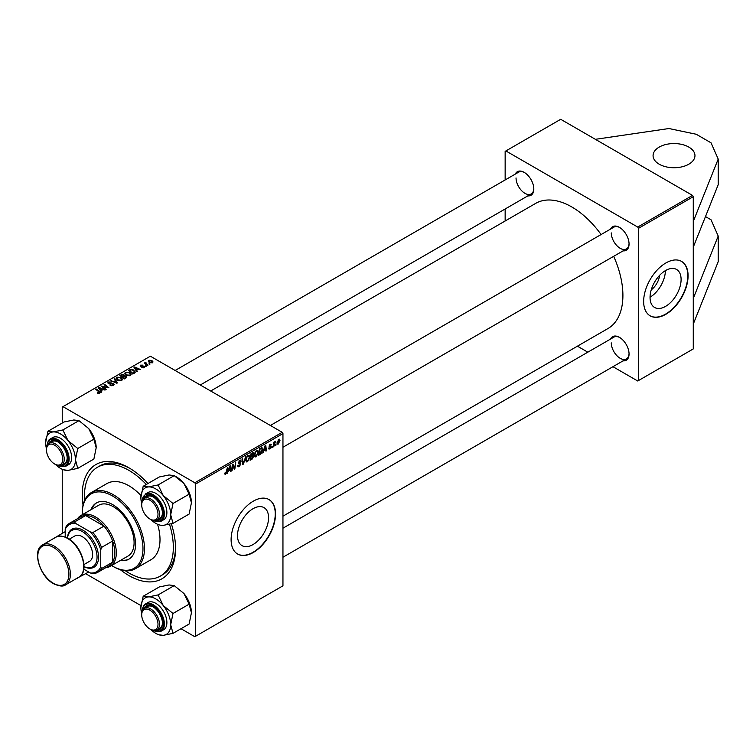 <?xml version="1.0" encoding="UTF-8"?>
<svg xmlns="http://www.w3.org/2000/svg" width="756" height="756" viewBox="0 0 756 756"><rect width="100%" height="100%" fill="white"/><g stroke="black" fill="none" stroke-linecap="round" stroke-linejoin="round"><path stroke-width="1.13" d="M659.204 147.089A20.951 12.096 180 0 1 682.035 144.472A20.951 12.096 180 0 1 694.962 155.641A20.951 12.096 180 0 1 688.829 164.194A20.951 12.096 180 0 1 665.998 166.821A20.951 12.096 180 0 1 653.071 155.641A20.951 12.096 180 0 1 659.204 147.089M681.099 279.493A21.952 12.672 120 0 0 676.544 269.448A21.952 12.672 120 0 0 659.629 275.326A21.952 12.672 120 0 0 650.047 297.42A21.952 12.672 120 0 0 654.592 307.475A21.952 12.672 120 0 0 671.508 301.587A21.952 12.672 120 0 0 681.099 279.493M688.083 275.798A31.421 18.144 120 0 0 681.581 261.415A31.421 18.144 120 0 0 657.361 269.835A31.421 18.144 120 0 0 643.649 301.455A31.421 18.144 120 0 0 650.16 315.847A31.421 18.144 120 0 0 674.371 307.427A31.421 18.144 120 0 0 688.083 275.798M650.009 315.753A31.421 18.144 120 0 0 674.172 307.153A31.421 18.144 120 0 0 687.79 275.628A31.421 18.144 120 0 0 681.43 261.33M268.56 517.671A21.952 12.672 120 0 0 264.005 507.626A21.952 12.672 120 0 0 247.089 513.504A21.952 12.672 120 0 0 237.507 535.598A21.952 12.672 120 0 0 242.052 545.652A21.952 12.672 120 0 0 258.968 539.765A21.952 12.672 120 0 0 268.56 517.671M275.543 513.976A31.421 18.144 120 0 0 269.041 499.593A31.421 18.144 120 0 0 244.821 508.013A31.421 18.144 120 0 0 231.109 539.633A31.421 18.144 120 0 0 237.62 554.025A31.421 18.144 120 0 0 261.831 545.605A31.421 18.144 120 0 0 275.543 513.976M237.469 553.931A31.421 18.144 120 0 0 261.633 545.331A31.421 18.144 120 0 0 275.25 513.806A31.421 18.144 120 0 0 268.89 499.508M83.037 505.093A65.989 38.102 60 0 1 82.243 494.736A65.989 38.102 60 0 1 128.898 467.794A65.989 38.102 60 0 1 147.968 483.519M171.347 523.795A65.989 38.102 60 0 1 175.562 548.62A65.989 38.102 60 0 1 120.327 569.693M130.023 468.465A62.842 36.288 -120 0 0 99.697 465.97L97.477 467.246A62.842 36.288 -120 0 0 84.606 500.311M282.952 516.187L607.937 328.558A72.274 41.731 -120 0 0 622.906 295.473A72.274 41.731 -120 0 0 613.674 256.303M515.28 174.107A13.617 7.862 60 0 1 524.182 172.359A13.617 7.862 60 0 1 533.812 189.038A13.617 7.862 60 0 1 527.849 195.88M524.56 172.585A12.569 7.258 -120 0 0 518.635 172.17L175.137 370.487M610.527 229.096A13.617 7.862 60 0 1 619.429 227.358A13.617 7.862 60 0 1 629.058 244.027A13.617 7.862 60 0 1 623.095 250.869M619.807 227.575A12.569 7.258 -120 0 0 613.881 227.159L270.383 425.477M610.527 339.075A13.617 7.862 60 0 1 619.429 337.337A13.617 7.862 60 0 1 629.058 354.016A13.617 7.862 60 0 1 623.095 360.848M619.807 337.563A12.569 7.258 -120 0 0 613.881 337.138L282.952 528.198M612.965 366.698L637.724 380.996L693.271 348.922L693.271 196.692L638.461 228.34L637.724 227.055L505.887 150.935L505.15 151.37L505.15 179.956M637.724 227.055L692.534 195.407L560.697 119.297L505.887 150.935M692.534 195.407L693.271 196.692M145.917 362.729L147.902 365.318L147.354 365.639L144.216 363.088L145.407 363.305L145.936 362.181L145.728 364.316M145.407 364.052L145.435 362.313L145.435 364.08M146.343 366.216L145.171 366.036L146.343 366.216M134.341 373.152L132.801 374.031L128.501 370.534L130.514 369.448L133.718 369.967L135.05 372.595L134.341 373.152M135.296 371.961L135.05 372.595M124.74 373.53L125.496 372.188L129.588 372.491L131.109 374.409L130.344 375.534L126.318 375.269L124.712 373.303M116.122 378.51L116.878 377.168L120.969 377.461L122.491 379.38L121.725 380.504L117.7 380.24L116.093 378.284M113.4 385.314L110.045 385.229L112.833 384.946L113.013 383.831L108.391 383.651L107.787 382.857L108.467 382.016L111.482 382.016L109.053 382.385L108.902 383.32L113.504 383.49L114.147 384.36L113.4 385.314M112.833 385.579L113.013 383.831M109.053 382.385L108.902 383.868M97.524 393.158L97.571 392.506L99.159 392.836L98.894 391.863L95.842 389.387L96.39 389.075L99.546 391.636L99.726 393.205L97.524 393.158M99.159 393.441L98.894 391.863M100.208 392.572L99.726 393.205M181.005 628.727L194.821 636.703L282.952 585.815L282.952 433.585L195.558 484.048L194.821 482.763L282.215 432.309L150.378 356.189L62.238 407.078L62.238 423.029M194.821 482.763L62.984 406.652M101.871 391.891L101.295 392.232L98.516 387.847L99.168 387.469L105.065 390.049L102.939 389.642L101.096 390.71L101.871 391.891M106.152 389.425L105.604 389.737L101.304 386.231L107.758 387.592L104.073 384.634L104.621 384.313L108.93 387.819L102.476 386.467L106.152 389.425M117.539 382.848L116.859 383.245L110.877 380.703L116.547 382.564L114.043 378.879L114.619 378.548L117.539 382.848M126.261 377.811L124.182 379.011L119.883 375.515L122.009 374.381L123.899 374.645L124.447 375.789L126.139 376.015L126.847 377.008L126.261 377.811M124.551 375.448L124.447 376.195M137.356 371.404L136.77 371.744L134.001 367.359L134.653 366.981L140.55 369.561L138.424 369.155L136.581 370.223L137.356 371.404M144.235 367.501L144.235 366.254L144.056 367.614L141.495 367.624L143.612 367.331L143.744 366.584L140.408 366.452L140.465 365.176L142.837 365.129L140.909 365.469L140.862 366.093L143.281 366.008L144.67 366.858M143.612 367.822L143.744 366.584M140.408 366.452L140.465 365.176L140.465 366.48M140.909 365.469L140.862 366.632M149.971 364.118L148.809 363.938L149.971 364.118M152.466 362.757L149.688 362.634L148.384 361.075L148.989 360.262L151.824 360.442L153.033 361.926L152.466 362.757M62.238 533.008L62.238 469.363M140.966 605.613L85.749 573.738M273.804 446.569L273.266 446.881L273.899 442.156L274.447 441.844L274.305 442.827L275.543 441.287L273.804 446.569L273.341 446.295M272.245 447.467L271.706 447.779L271.82 446.853L272.377 446.541L272.245 447.467L271.782 447.193M261.548 447.741L262.691 449.451L261.085 453.77L258.713 455.282L259.591 448.79L262.134 447.807M256.19 456.813L255.074 456.945L254.403 455.254L255.112 452.201L256.653 450.406L257.815 450.292L258.448 452.031L256.19 456.813L254.441 455.811M247.571 461.793L246.456 461.925L245.785 460.234L246.494 457.172L248.034 455.377L249.196 455.263L249.83 457.011L247.571 461.793L245.823 460.791M238.395 463.39L239.633 460.234L240.701 460.073L241.145 461.226L239.614 460.943L238.716 462.313L240.871 463.9L239.246 466.594L238.064 466.811L237.639 465.498L238.178 465.11L238.32 465.913L239.283 465.876L240.332 464.269L238.565 463.532M237.639 465.526L239.283 465.876M240.191 463.825L238.206 462.965M240.606 461.462L239.085 460.64M238.253 462.048L238.915 462.729M239.85 462.814L240.512 462.927M224.513 473.785L225.099 472.821L225.609 473.776L227.48 467.321L226.838 472.084L225.571 474.494L224.513 473.88M224.655 473.143L225.609 473.776M195.558 636.278L195.558 484.048M227.783 473.133L227.197 473.473L229.607 466.093L230.268 465.715L230.977 471.29L230.438 471.602L230.259 470.071L228.416 471.139L227.386 472.906M232.054 470.667L231.516 470.988L232.394 464.486L232.971 464.156L234.454 468.38L235.721 462.568L234.842 469.06L234.275 469.391L232.782 465.186L232.054 470.667L231.591 470.402M243.451 464.089L242.761 464.486L241.967 458.958L242.515 458.646L243.196 463.381L245.719 456.794L243.451 464.089L242.638 463.626M253.014 452.683L253.732 453.628L253.014 455.499L253.666 456.331L252.173 459.053L250.094 460.253L250.973 453.761L253.402 452.74M252.636 455.282L253.666 456.331L252.306 455.547M263.268 452.655L262.682 452.986L265.091 445.615L265.753 445.227L266.462 450.803L265.923 451.124L265.743 449.584L263.901 450.652L262.871 452.419M268.616 448.166L269.155 447.703L269.92 448.346L270.629 447.268L269.079 446.097L270.213 444.207L271.442 444.821L270.185 444.764L269.618 445.69L271.168 446.9L269.901 448.903L268.947 449.055L268.616 448.166L269.901 448.903M269.155 447.703L269.92 448.346M270.516 446.947L269.079 446.097M270.213 444.207L271.442 444.821L270.298 444.159M270.903 445.208L269.779 444.537M271.168 446.9L270.119 446.144M275.883 445.369L275.345 445.681L275.458 444.755L276.006 444.443L275.883 445.369L275.42 445.095M277.036 443.309L278.312 444.046L277.027 443.044L278.737 439.293L279.994 440.379L278.312 444.046L277.443 444.141M278.737 439.293L279.569 439.198M505.15 220.998L505.15 208.987M587.828 352.183L577.423 346.182M638.461 380.57L638.461 228.34M601.105 234.54A72.274 41.731 -120 0 0 535.673 203.373L210.678 391.003M611.283 342.893A12.569 7.258 -120 0 0 616.773 355.547A12.569 7.258 -120 0 0 626.45 358.911A12.569 7.258 -120 0 0 629.049 353.572M516.036 177.925A12.569 7.258 -120 0 0 521.517 190.569A12.569 7.258 -120 0 0 531.203 193.942A12.569 7.258 -120 0 0 533.802 188.603M611.283 232.914A12.569 7.258 -120 0 0 616.773 245.558A12.569 7.258 -120 0 0 626.45 248.932A12.569 7.258 -120 0 0 629.049 243.593M282.215 432.309L282.952 433.585M125.26 570.714A62.842 36.288 -120 0 0 128.898 572.991A62.842 36.288 -120 0 0 160.319 576.1L162.54 574.815A62.842 36.288 -120 0 0 175.543 547.306M650.047 297.212A21.952 12.672 120 0 0 665.393 270.639M659.61 275.354A13.91 8.032 -60 0 1 651.237 289.85M230.363 470.941L230.977 471.29M229.654 469.722L230.259 470.071M229.437 468.077L228.718 470.27L230.183 469.419L229.862 466.603L229.04 467.851M233.727 467.964L234.454 468.38M233.954 468.55L234.842 469.06M237.639 465.677L239.246 466.594M239.643 460.224L241.145 461.094M239.529 460.3L241.145 461.226M238.197 462.313L238.83 462.681M238.868 462.71L240.871 463.9M242.553 463.012L243.196 463.381M249.234 456.671L249.83 457.011M246.919 457.389L246.324 459.95L247.609 461.075L249.291 457.257L248.015 456.095L246.513 457.153M245.813 459.648L246.324 459.95M247.486 455.783L248.828 456.019L247.883 455.471M245.804 460.565L247.609 461.075M251.568 458.703L252.173 459.053M252.476 452.901L253.732 453.628M251.417 454.205L251.143 456.227L253.194 453.959L250.945 453.94M251.729 453.326L253.194 453.959M251.039 456.993L250.746 459.185L252.287 458.259L253.128 456.624L250.576 456.719M250.274 458.911L250.746 459.185M251.578 455.981L253.128 456.624M257.853 451.691L258.448 452.031M255.537 452.409L254.942 454.97L256.227 456.095L257.909 452.277L256.634 451.115L255.131 452.173M254.432 454.677L254.942 454.97M256.104 450.812L257.446 451.048L256.501 450.5M254.422 455.594L256.227 456.095M265.847 450.453L266.462 450.803M265.139 449.234L265.743 449.584M264.912 447.59L264.203 449.782L265.668 448.932L265.347 446.116L264.524 447.363M259.639 454.044L260.253 454.394M262.096 449.111L262.691 449.451M260.565 453.468L261.085 453.77M260.036 449.234L259.365 454.205L262.152 449.725L261.5 448.488L259.563 448.96M258.892 453.94L259.365 454.205M260.801 448.091L261.774 448.535L260.896 448.034M274.778 441.778L275.335 442.09M279.342 440.011L279.994 440.379M279.455 440.691L278.709 439.85L277.565 442.666L278.312 443.498L279.455 440.691L278.303 439.614M277.065 442.383L278.312 443.498M99.168 388.886L99.168 387.469M101.096 391.92L101.096 390.71M99.962 388.886L100.784 390.19L102.258 389.34L99.338 388.026L99.962 390.134M100.784 391.428L100.784 390.19M99.338 389.142L99.338 388.026M102.258 390.039L102.258 389.34M97.571 393.186L97.571 392.506M97.978 393.366L97.978 392.799M96.39 389.831L96.39 389.075M99.546 393.3L99.546 391.636M101.871 386.694L101.871 385.91M104.621 385.078L104.621 384.313M102.476 387.195L102.476 386.467M110.518 385.465L110.518 384.88M110.678 385.532L110.678 384.974M111.415 385.73L111.415 385.239M108.467 383.689L108.467 382.016M109.563 383.972L109.563 383.472M113.504 385.248L113.504 383.49M111.425 380.939L111.425 380.391M116.547 383.112L116.547 382.564M114.619 379.748L114.619 378.548M116.878 379.663L116.878 377.168M120.969 378.161L120.969 377.461M116.944 378.491L118.267 379.947L121.158 380.136L121.678 379.342L120.374 377.745L117.463 377.527L116.944 379.72L116.944 378.491M118.267 380.523L118.267 379.947M121.158 380.75L121.158 380.136M122.009 374.985L122.009 374.381M123.899 376.45L123.899 374.645M126.139 377.877L126.139 376.015M120.932 375.609L122.274 376.696L123.804 375.562L123.379 374.967L121.848 375.07L120.932 376.365M122.274 377.452L122.274 376.696M123.804 375.534L123.804 376.507L123.379 374.967M122.774 377.102L124.23 378.284L125.742 377.376L125.591 376.318L123.918 376.441L122.774 377.102L122.774 377.858M124.23 378.983L124.23 378.284M125.742 378.113L125.591 376.318M125.496 374.692L125.496 372.188M129.588 373.18L129.588 372.491M125.562 373.521L126.885 374.967L129.777 375.165L130.297 374.362L128.993 372.765L126.082 372.547L125.562 374.749L125.562 373.521M126.885 375.543L126.885 374.967M129.777 375.779L129.777 375.165M134.653 368.399L134.653 366.981M136.581 371.432L136.581 370.223M135.447 368.399L136.269 369.703L137.743 368.852L134.823 367.539L135.447 369.646M136.269 370.95L136.269 369.703M134.823 368.654L134.823 367.539M137.743 369.552L137.743 368.852M130.514 370.071L130.514 369.448M133.718 370.648L133.718 369.967M129.55 370.629L132.848 373.313L134.483 371.848L133.141 370.26L131.1 369.835L129.55 370.629L129.55 371.385M132.848 374.012L132.848 373.313M133.538 373.606L133.538 372.906M141.892 367.813L141.892 367.227M145.719 366.471L145.719 365.724M149.357 364.373L149.357 363.617M144.765 363.532L144.765 362.776M145.936 362.719L145.936 362.181M148.989 362.143L148.989 360.262M151.824 361.151L151.824 360.442M152.003 362.956L151.276 360.754L149.433 360.546L149.093 362.237M149.433 360.546L150.16 362.285L152.306 362.001L152.306 362.842M150.16 362.861L150.16 362.285M705.48 216.575L711.046 219.788L718.2 236.033L718.2 261.689L693.271 324.126M718.2 236.033L693.271 298.469M595.388 139.321L668.947 128.529L696.238 134.266L711.046 142.818L718.2 159.062L718.2 184.719L693.271 247.155M718.2 159.062L693.271 221.499M120.298 560.508A32.47 18.749 -120 0 0 128.841 559.204A32.47 18.749 -120 0 0 133.821 533.188A32.47 18.749 -120 0 0 112.606 504.573A32.47 18.749 -120 0 0 96.371 502.967A32.47 18.749 -120 0 0 90.975 509.705M96.749 502.759A32.47 18.749 -120 0 0 91.712 509.279M111.586 565.535A42.941 24.797 -120 0 0 112.606 566.149A42.941 24.797 -120 0 0 142.969 548.62A42.941 24.797 -120 0 0 112.606 496.021A42.941 24.797 -120 0 0 82.243 513.551A42.941 24.797 -120 0 0 82.253 514.741M113.343 566.575L112.606 566.149L113.343 566.575A43.99 25.402 60 0 0 135.343 568.758L150.898 559.771A43.99 25.402 -120 0 0 157.56 524.267M82.243 513.551L82.243 512.7A43.99 25.402 60 0 1 91.353 492.562A43.99 25.402 60 0 1 113.343 494.736A43.99 25.402 60 0 1 142.081 533.5A43.99 25.402 60 0 1 135.343 568.758M140.975 495.549A43.99 25.402 -120 0 0 128.898 485.758A43.99 25.402 -120 0 0 106.908 483.575L91.353 492.562M160.319 576.1A62.842 36.288 -120 0 0 169.495 524.248M146.286 484.492A62.842 36.288 -120 0 0 128.898 470.364A62.842 36.288 -120 0 0 97.477 467.246M77.547 518.673A29.333 16.934 60 0 1 80.911 515.516L98.686 505.254A29.333 16.934 60 0 1 113.343 506.709A29.333 16.934 60 0 1 132.508 532.555A29.333 16.934 60 0 1 128.01 556.057L110.234 566.32A29.333 16.934 60 0 1 105.831 567.652M121.045 560.073A32.47 18.749 -120 0 0 129.21 558.986M150.605 519.41L149.858 518.985A11.52 6.653 -120 0 0 158.004 514.278A11.52 6.653 -120 0 0 149.858 500.17A11.52 6.653 -120 0 0 141.712 504.866A11.52 6.653 -120 0 0 149.858 518.985L150.605 519.41A12.569 7.258 60 0 0 156.889 520.033L159.847 518.323A12.569 7.258 -120 0 0 162.446 512.984M141.712 504.866L141.712 504.016A12.569 7.258 60 0 1 144.32 498.261A12.569 7.258 60 0 1 150.605 498.884A12.569 7.258 60 0 1 158.807 509.96A12.569 7.258 60 0 1 156.889 520.033M143.186 486.278L159.308 476.97L169.07 474.966L174.22 475.637L183.973 483.575A21.083 12.172 60 0 1 189.435 493.025A21.083 12.172 60 0 1 191.429 502.787L189.123 514.052L173.001 523.369L170.695 514.76L173.001 503.487L163.239 495.549L158.089 484.946L148.327 486.94L143.186 486.278L140.881 497.542A21.083 12.172 60 0 1 148.327 486.94A21.083 12.172 60 0 1 163.239 495.549A21.083 12.172 60 0 1 170.695 514.76A21.083 12.172 60 0 1 163.239 525.363L173.001 523.369M158.089 484.946L174.22 475.637L176.526 476.97A21.083 12.172 60 0 1 183.973 483.575L189.123 494.178L191.429 502.787M143.895 498.535A13.617 7.862 60 0 1 152.825 496.749A13.617 7.862 60 0 1 161.16 507.115A13.617 7.862 60 0 1 162.455 513.418A13.617 7.862 60 0 1 156.435 520.251M153.203 496.975A12.569 7.258 -120 0 0 147.278 496.55L144.32 498.261M161.123 521.215L163.636 519.759A15.715 9.072 -120 0 0 165.403 505.292A15.715 9.072 -120 0 0 147.93 492.543L145.407 493.999A15.715 9.072 60 0 1 162.89 506.747A15.715 9.072 60 0 1 161.123 521.215L152.74 520.345M189.123 494.178L173.001 503.487M141.712 503.723A21.083 12.172 60 0 1 140.881 497.542M150.86 519.552A21.083 12.172 -120 0 0 163.239 525.363M55.349 464.42L54.612 463.995A11.52 6.653 -120 0 0 62.757 459.289A11.52 6.653 -120 0 0 54.612 445.18A11.52 6.653 -120 0 0 46.466 449.877A11.52 6.653 -120 0 0 54.612 463.995L55.349 464.42A12.569 7.258 60 0 0 61.642 465.044A12.569 7.258 60 0 0 63.561 454.97A12.569 7.258 60 0 0 55.349 443.895A12.569 7.258 60 0 0 49.064 443.271A12.569 7.258 60 0 0 46.466 449.026L46.466 449.877M45.634 442.553A21.083 12.172 60 0 1 47.628 435.106A21.083 12.172 60 0 1 53.081 431.95L47.94 431.289L45.634 442.553A21.083 12.172 -120 0 0 46.466 448.733M48.649 443.545A13.617 7.862 60 0 1 49.234 442.496A13.617 7.862 60 0 1 57.579 441.759A13.617 7.862 60 0 1 67.199 458.429A13.617 7.862 60 0 1 65.914 463.248A13.617 7.862 60 0 1 61.189 465.261M61.642 465.044L64.6 463.334A12.569 7.258 -120 0 0 66.008 462.02A12.569 7.258 -120 0 0 67.199 457.994M57.957 441.986A12.569 7.258 -120 0 0 52.032 441.561L49.064 443.271M65.876 466.225L68.39 464.77A15.715 9.072 -120 0 0 70.157 463.135A15.715 9.072 -120 0 0 67.303 444.887A15.715 9.072 -120 0 0 52.684 437.554L50.161 439.009A15.715 9.072 60 0 1 64.78 446.342A15.715 9.072 60 0 1 67.643 464.59A15.715 9.072 60 0 1 65.876 466.225L57.494 465.356M78.974 420.648L88.726 428.586L93.876 439.189L77.755 448.497L67.993 440.559L62.842 429.956L78.974 420.648L73.823 419.977L64.062 421.98L47.94 431.289M62.842 429.956L53.081 431.95A21.083 12.172 60 0 1 67.993 440.559A21.083 12.172 60 0 1 75.449 459.771L77.755 448.497M93.876 439.189L96.182 447.798L93.876 459.062L77.755 468.38L75.449 459.771A21.083 12.172 60 0 1 67.993 470.374L77.755 468.38M60.537 468.38L62.842 469.703L67.993 470.374A21.083 12.172 60 0 1 60.537 468.38A21.083 12.172 60 0 1 55.613 464.562M88.726 428.586A21.083 12.172 60 0 1 96.182 447.798M150.605 629.389L149.858 628.964A11.52 6.653 -120 0 0 158.004 624.258A11.52 6.653 -120 0 0 149.858 610.149A11.52 6.653 -120 0 0 141.712 614.855A11.52 6.653 -120 0 0 149.858 628.964L150.605 629.389A12.569 7.258 60 0 0 156.889 630.013A12.569 7.258 60 0 0 158.807 619.939A12.569 7.258 60 0 0 150.605 608.863A12.569 7.258 60 0 0 144.32 608.24A12.569 7.258 60 0 0 141.712 613.995L141.712 614.855M143.186 596.257L159.308 586.949L169.07 584.955L174.22 585.616L158.089 594.925L148.327 596.928L143.186 596.257L140.881 607.531A21.083 12.172 60 0 1 148.327 596.928A21.083 12.172 60 0 1 163.239 605.528L158.089 594.925M170.695 624.74A21.083 12.172 60 0 1 168.692 632.196A21.083 12.172 60 0 1 163.239 635.342L173.001 633.348L170.695 624.74L173.001 613.475L163.239 605.528A21.083 12.172 -120 0 1 170.695 624.74M143.895 608.523A13.617 7.862 60 0 1 144.481 607.474A13.617 7.862 60 0 1 152.825 606.728A13.617 7.862 60 0 1 162.455 623.407A13.617 7.862 60 0 1 161.16 628.217A13.617 7.862 60 0 1 156.435 630.239M156.889 630.013L159.847 628.302A12.569 7.258 -120 0 0 161.264 626.998A12.569 7.258 -120 0 0 162.446 622.963M165.403 628.104A15.715 9.072 -120 0 0 162.549 609.865A15.715 9.072 -120 0 0 147.93 602.532L145.407 603.987A15.715 9.072 60 0 1 160.026 611.32A15.715 9.072 60 0 1 162.89 629.559A15.715 9.072 60 0 1 161.123 631.194L163.636 629.739A15.715 9.072 -120 0 0 165.403 628.104M174.22 585.616L183.973 593.554L189.123 604.167L191.429 612.766L189.123 624.04L173.001 633.348M189.123 604.167L173.001 613.475M155.783 633.348L158.089 634.681L163.239 635.342A21.083 12.172 60 0 1 155.783 633.348A21.083 12.172 60 0 1 150.86 629.54M183.973 593.554A21.083 12.172 60 0 1 191.429 612.766M141.712 613.702A21.083 12.172 60 0 1 140.881 607.531M153.203 606.955A12.569 7.258 -120 0 0 147.278 606.529L144.32 608.24M88.717 572.027L77.518 577.953M76.035 578.803L77.755 578.359M65.205 531.657L47.704 541.948M48.441 541.523L47.94 541.268M80.911 515.516A29.333 16.934 60 0 1 103.506 523.379A29.333 16.934 60 0 1 116.311 552.891A29.333 16.934 60 0 1 110.234 566.32M83.793 569.183L90.389 572.991A27.235 15.725 -120 0 0 100.756 567L101.493 568.597A28.284 16.33 60 0 1 97.864 572.254L108.968 565.838A28.284 16.33 -120 0 0 112.606 562.19A28.284 16.33 -120 0 0 114.827 552.891A28.284 16.33 -120 0 0 112.606 541.031A28.284 16.33 -120 0 0 103.988 526.11L85.664 515.535A28.284 16.33 -120 0 0 80.694 516.858L69.58 523.265A28.284 16.33 60 0 1 74.561 521.942L75.572 523.388A27.235 15.725 -120 0 0 65.205 529.37L65.205 536.987M101.493 568.597L112.606 562.19L112.606 541.031L101.493 547.448L100.756 549.895A27.235 15.725 -120 0 0 90.389 531.94L92.884 532.526L103.988 526.11A28.284 16.33 -120 0 0 85.664 515.535L74.561 521.942M65.205 529.37L65.942 526.923A28.284 16.33 60 0 1 69.58 523.265M97.864 572.254A28.284 16.33 60 0 1 92.884 573.577L90.389 572.991M100.756 567L100.756 549.895M90.389 531.94L75.572 523.388M92.884 532.526A28.284 16.33 60 0 1 101.493 547.448M84.02 566.622A20.951 12.096 -120 0 0 97.023 556.123A20.951 12.096 -120 0 0 82.243 531.515A20.951 12.096 -120 0 0 67.53 538.064M67.464 538.026A22 12.701 60 0 1 82.98 530.23A22 12.701 60 0 1 98.526 556.558A22 12.701 60 0 1 84.02 566.707M69.306 539.151L74.91 535.919A14.666 8.467 60 0 1 82.243 536.647A14.666 8.467 60 0 1 91.816 549.565A14.666 8.467 60 0 1 89.567 561.311L83.973 564.552M232.876 465.545L233.67 466.008M233.311 466.868L234.171 467.369M232.139 466.424L232.612 466.698M242.336 461.529L243.016 461.925M260.215 448.431L260.82 448.78M269.098 446.314L270.005 446.834M273.596 444.386L274.078 444.67M104.536 387.11L104.536 386.628M103.534 388.055L103.534 387.28M111.028 383.821L111.028 383.245M115.007 382.46L115.007 381.884M121.206 375.448L121.206 374.74M123.143 376.885L123.143 376.186M125.241 378.406L125.241 377.707M129.786 370.487L129.786 369.788M146.664 365.072L146.664 364.288M153.43 520.506A15.082 8.713 -120 0 0 162.058 507.04A15.082 8.713 -120 0 0 150.359 494.462A15.082 8.713 -120 0 0 142.175 501.02M58.184 465.516A15.082 8.713 -120 0 0 66.811 464.364A15.082 8.713 -120 0 0 62.909 445.284A15.082 8.713 -120 0 0 48.337 441.381A15.082 8.713 -120 0 0 46.929 446.031M48.403 440.644A15.715 9.072 60 0 1 50.161 439.009L48.271 440.767L46.73 446.701M143.649 605.622A15.715 9.072 60 0 1 145.407 603.987L143.517 605.736L141.977 611.67M153.43 630.495A15.082 8.713 -120 0 0 162.058 629.332A15.082 8.713 -120 0 0 158.155 610.262A15.082 8.713 -120 0 0 143.583 606.359A15.082 8.713 -120 0 0 142.175 610.999M54.092 546.049A23.039 13.306 60 0 1 69.146 566.357A23.039 13.306 60 0 1 65.611 584.823C63.4 586.741 59.384 586.382 53.572 583.736C39.747 576.488 31.705 550.245 42.572 544.906A23.039 13.306 60 0 1 54.092 546.049M53.355 583.254A22 12.701 -120 0 0 68.909 574.277A22 12.701 -120 0 0 53.355 547.335A22 12.701 -120 0 0 37.8 556.312A22 12.701 -120 0 0 53.355 583.254M55.906 537.214C58.089 535.286 62.105 535.654 67.945 538.3C81.771 545.548 89.813 571.782 78.945 577.121A23.039 13.306 -120 0 0 82.48 558.656A23.039 13.306 -120 0 0 67.426 538.357A23.039 13.306 -120 0 0 55.906 537.214L42.572 544.906M225.222 473.823L224.532 473.426M238.423 466.027L237.639 465.573M240.342 460.839L239.463 460.338M253.005 453.477L252.239 453.033M252.948 456.123L252.135 455.651M269.382 448.412L268.701 448.024M270.695 444.689L270.043 444.32M279.162 439.812L278.51 439.434M277.849 443.536L277.027 443.063M99.405 392.496L99.405 393.356M113.353 384.303L113.353 385.343M108.599 382.923L108.599 383.755M121.678 379.342L121.678 380.533M126.025 376.904L126.025 377.943M130.297 374.362L130.297 375.562M134.483 371.848L134.483 373.058M143.971 366.896L143.971 367.662M140.663 365.8L140.663 366.575M282.952 447.25L626.45 248.932M145.407 493.999L141.977 501.691M531.203 193.942L200.274 385.002M626.45 358.911L282.952 557.229M152.74 630.324L161.123 631.194M78.945 577.121L65.611 584.823"/></g></svg>
